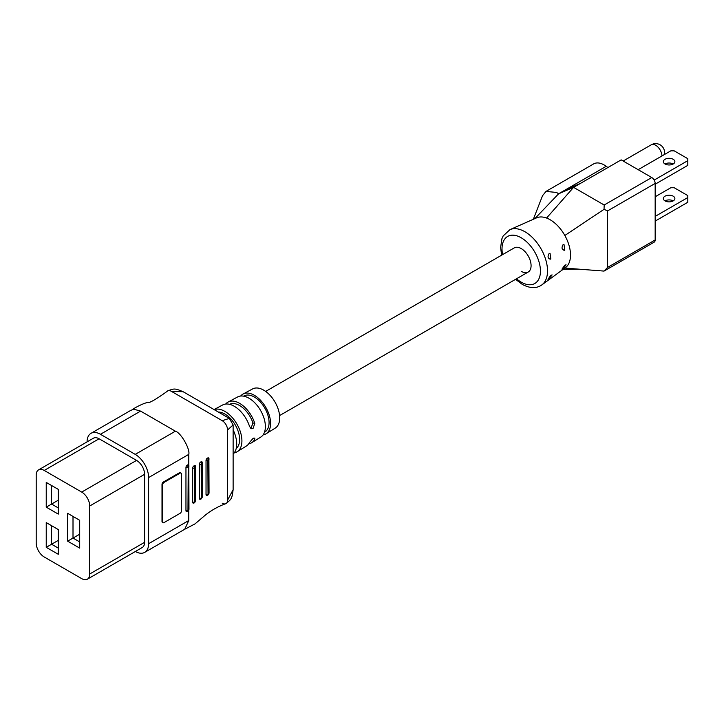 <?xml version="1.0" encoding="UTF-8"?>
<svg xmlns="http://www.w3.org/2000/svg" width="724" height="724" viewBox="0 0 724 724"><rect width="100%" height="100%" fill="white"/><g stroke="black" fill="none" stroke-linecap="round" stroke-linejoin="round"><path stroke-width="1.09" d="M673.184 200.892A5.765 3.33 180 0 1 666.894 201.616A5.765 3.33 180 0 1 663.338 198.539A5.765 3.33 180 0 1 665.021 196.186A5.765 3.33 180 0 1 671.311 195.462A5.765 3.33 180 0 1 674.877 198.539A5.765 3.33 180 0 1 673.184 200.892A5.765 3.33 180 0 0 665.021 200.892M673.184 163.995A5.765 3.33 180 0 1 666.894 164.719A5.765 3.33 180 0 1 663.338 161.642A5.765 3.33 180 0 1 665.021 159.289A5.765 3.33 180 0 1 671.311 158.565A5.765 3.33 180 0 1 674.877 161.642A5.765 3.33 180 0 1 673.184 163.995A5.765 3.33 0 0 0 665.021 163.995M550.846 258.975C547.869 258.739 547.29 256.92 549.118 253.5L550.014 253.237L550.846 258.975L549.987 259.246M564.811 250.142C561.842 249.898 561.263 248.079 563.082 244.658L563.978 244.395L564.811 250.142L563.942 250.404M549.118 278.758L547.977 279.265L550.846 275.283L552.113 274.903L549.118 278.758M563.082 268.667L561.942 269.165L564.811 265.183L566.077 264.803L563.082 268.667M521.226 271.346A13.946 8.045 -120 0 0 528.194 272.034A13.946 8.045 -120 0 0 530.33 260.866A13.946 8.045 -120 0 0 521.226 248.576A13.946 8.045 -120 0 0 514.257 247.889L265.654 391.422M541.86 284.885L565.408 267.699A28.842 16.652 -120 0 0 564.838 235.481A28.842 16.652 -120 0 0 550.122 219.734A28.842 16.652 -120 0 0 546.575 218.042A28.842 16.652 -120 0 0 536.62 217.833L509.958 229.635A31.965 18.453 60 0 1 524.918 231.734A31.965 18.453 60 0 1 545.525 258.993A31.965 18.453 60 0 1 541.86 284.885C536.52 288.686 529.977 288.505 522.221 284.351L515.56 279.337M546.575 218.042L573.58 187.353L621.174 159.877L651.763 177.534A4.806 2.778 60 0 1 655.166 183.425L655.166 239.952A4.806 2.778 60 0 1 654.17 242.151L604.042 271.084L607.572 267.428L607.572 210.901L604.042 209.336L604.178 205.01L573.58 187.353L558.611 193.788L556.575 192.457L546.005 191.407L542.52 195.733L533.335 219.291M546.005 191.407L593.599 163.932A21.15 12.208 60 0 1 604.178 164.972A21.15 12.208 60 0 1 606.205 166.312A18.634 10.76 -120 0 0 607.997 167.479M655.166 221.11L687.8 202.268L687.8 195.598L674.207 187.742L670.804 187.742L655.166 196.774M687.8 197.552L655.166 216.395M638.17 169.688L670.804 150.845L674.207 150.845L687.8 158.692L687.8 165.371L655.166 184.213M687.8 160.656L654.17 180.077M534.873 218.603L558.611 193.788L606.205 166.312M580.376 183.425L565.417 189.86M604.042 209.336L564.838 235.481M604.042 271.084L564.874 268.088M250.531 428.165L251.174 427.902L252.92 422.907A20.824 12.018 -120 0 0 239.626 405.549A20.824 12.018 -120 0 0 229.553 404.327M240.667 396.037A22.969 13.258 60 0 1 243.074 394.037L252.613 388.924A22.625 13.059 60 0 1 263.717 390.164A22.625 13.059 60 0 1 278.441 409.911A22.625 13.059 60 0 1 275.238 428.101L266.043 433.812A22.969 13.258 60 0 1 263.102 434.898M243.074 394.037A22.969 13.258 60 0 1 254.35 395.286A22.969 13.258 60 0 1 269.292 415.341A22.969 13.258 60 0 1 266.043 433.812M264.486 432.228L264.758 432.074A20.824 12.018 -120 0 0 267.952 415.395A20.824 12.018 -120 0 0 254.35 397.042A20.824 12.018 -120 0 0 243.943 396.01L243.671 396.173M236.214 448.455A20.824 12.018 -120 0 0 238.241 431.531A20.824 12.018 -120 0 0 224.902 414.047A20.824 12.018 -120 0 0 218.331 412.037M207.77 495.071A1.891 1.095 -120 0 0 207.915 495.017L207.652 495.171A1.891 1.095 -120 0 1 207.372 495.252A1.891 1.095 -60 0 1 206.892 495.424A1.891 1.095 -60 0 1 206.032 494.483L206.032 460.482A1.891 1.095 -60 0 1 207.372 458.165L207.643 458.011A1.891 1.095 -60 0 1 208.892 458.283A1.891 1.095 -60 0 1 208.983 458.781A1.891 1.095 180 0 1 209.046 459.061L209.046 459.061A1.891 1.095 180 0 1 208.485 459.84L207.86 460.202L208.041 494.302L208.485 459.84M201.082 498.936A1.891 1.095 -120 0 0 201.227 498.872L200.955 499.035A1.891 1.095 -120 0 1 200.684 499.117A1.891 1.095 -60 0 1 200.204 499.289A1.891 1.095 -60 0 1 199.344 498.347L199.344 464.346A1.891 1.095 -60 0 1 200.684 462.03L200.946 461.876A1.891 1.095 -60 0 1 202.195 462.147A1.891 1.095 -60 0 1 202.286 462.645A1.891 1.095 180 0 1 202.349 462.926L202.349 462.926A1.891 1.095 180 0 1 201.797 463.704L201.172 464.066L201.353 498.166L201.797 463.704M194.394 502.8A1.891 1.095 -120 0 0 194.539 502.737L194.267 502.89A1.891 1.095 -120 0 1 193.987 502.981A1.891 1.095 -60 0 1 193.516 503.153A1.891 1.095 -60 0 1 192.647 502.212L192.647 468.211A1.891 1.095 -60 0 1 193.987 465.894L194.258 465.74A1.891 1.095 -60 0 1 195.507 466.012A1.891 1.095 -60 0 1 195.598 466.509A1.891 1.095 180 0 1 195.661 466.79L195.661 466.79A1.891 1.095 180 0 1 195.109 467.568L194.475 467.93L194.656 502.031L195.109 467.568M222.232 503.216A7.575 4.371 -120 0 0 226.015 503.587A7.575 4.371 -120 0 0 227.58 500.121L227.58 429.956A7.575 4.371 -120 0 0 222.232 420.689L171.371 391.331A7.575 4.371 -120 0 0 167.588 390.951C174.185 388.489 174.529 388.091 183.19 391.747L171.371 391.331M131.026 410.227L134.13 409.295L140.592 411.105L175.389 431.196C180.774 432.518 190.322 449.07 188.774 454.373L188.774 465.143A1.891 1.095 -60 0 0 187.561 464.962L187.299 465.116A1.891 1.095 -60 0 0 185.959 467.433L185.959 510.71A1.891 1.095 -60 0 0 186.819 511.651A1.891 1.095 -60 0 0 187.299 511.479A1.891 1.095 -120 0 0 187.579 511.397A1.891 1.095 -120 0 0 187.969 510.529L188.231 466.69L187.969 510.529M188.774 510.203L188.774 520.52L184.747 529.244M233.128 429.857A24.254 14.009 60 0 1 233.128 454.084M252.92 422.907L254.785 423.404A23.512 13.575 -120 0 0 239.626 403.34A23.512 13.575 -120 0 0 228.087 402.055L237.626 396.951A23.168 13.376 60 0 1 248.993 398.218A23.168 13.376 60 0 1 264.07 418.436A23.168 13.376 60 0 1 260.794 437.07L251.599 442.78A23.512 13.575 -120 0 0 254.785 439.187L253.59 438.12M254.785 423.404L253.074 428.409L251.436 428.689L249.572 426.536A23.711 13.693 -120 0 0 234.277 406.273A23.711 13.693 -120 0 0 222.639 404.978L214.06 409.567M214.141 409.621A24.064 13.892 60 0 1 224.902 411.395A24.064 13.892 60 0 1 240.558 432.4A24.064 13.892 60 0 1 237.155 451.749A24.064 13.892 60 0 1 234.232 452.862M237.155 451.749L246.35 446.038A23.711 13.693 -120 0 0 249.572 442.4L253.074 438.391L254.821 438.074L254.785 439.187M248.667 443.875A23.512 13.575 -120 0 0 251.599 442.78M228.087 402.055A23.512 13.575 -120 0 0 225.671 404.046M89.731 505.995A11.358 6.552 -120 0 0 81.703 492.085L44.227 470.446A11.358 6.552 -120 0 0 38.553 469.885A11.358 6.552 -120 0 0 36.2 475.089L36.2 543.081A11.358 6.552 -120 0 0 44.227 556.991L81.703 578.63A11.358 6.552 -120 0 0 87.378 579.191A11.358 6.552 -120 0 0 89.731 573.987L89.731 505.995L144.601 474.311A11.358 6.552 -120 0 0 136.574 460.401L99.097 438.771A11.358 6.552 -120 0 0 93.423 438.21L38.553 469.885M87.378 579.191L142.257 547.507A11.358 6.552 -120 0 0 144.601 542.312L144.601 474.311M58.282 489.379L58.282 514.103L46.236 507.153L46.236 482.428L58.282 489.379M58.282 529.561L58.282 554.285L46.236 547.335L46.236 522.601L58.282 529.561M79.694 520.284L79.694 548.104L67.649 541.154L67.649 513.334L79.694 520.284M87.061 441.884A18.924 10.923 60 0 1 90.98 433.35A18.924 10.923 60 0 1 100.437 434.291L135.234 454.373A18.924 10.923 60 0 1 148.619 477.559L148.619 543.697A18.924 10.923 60 0 1 144.7 552.367A18.924 10.923 60 0 1 135.352 551.489M163.063 522.701L162.393 522.312A1.891 1.095 -60 0 1 162.004 521.443L162.004 484.356A1.891 1.095 -60 0 1 163.343 482.039L179.398 472.772A1.891 1.095 -60 0 1 180.348 472.672L181.018 473.062A1.891 1.095 -60 0 1 181.407 473.93L181.407 511.017A1.891 1.095 -60 0 1 180.068 513.334L164.013 522.61A1.891 1.095 -60 0 1 163.063 522.701A1.891 1.095 -60 0 1 162.674 521.832L162.674 484.745A1.891 1.095 -60 0 1 164.013 482.428L180.068 473.152A1.891 1.095 -60 0 1 181.018 473.062M58.282 540.375L51.594 544.24L58.282 548.104M46.236 522.601L51.594 525.696L51.594 544.24L46.236 547.335M58.282 500.194L51.594 504.058L58.282 507.922M46.236 482.428L51.594 485.514L51.594 504.058L46.236 507.153M67.649 513.334L73.006 516.42L73.006 538.059L79.694 541.923M79.694 534.194L67.649 541.154M227.58 500.121L233.128 489.677C231.97 498.999 231.445 499.098 226.015 503.587M227.58 449.586L227.58 429.956L233.128 424.952L229.336 418.391L183.19 391.747M222.232 420.689L229.336 418.391M664.324 154.583A8.896 8.896 0 0 0 651.229 144.809A8.896 5.131 60 0 1 655.673 145.252A8.896 5.131 60 0 1 661.962 155.95M516.538 278.767A27.177 15.693 -120 0 0 521.226 282.152A27.177 15.693 -120 0 0 540.439 271.057A27.177 15.693 -120 0 0 521.226 237.78A27.177 15.693 -120 0 0 502.592 254.622M604.178 205.01L651.763 177.534M655.166 183.425L607.572 210.901M607.572 267.428L655.166 239.952M136.574 460.401L81.703 492.085M144.601 542.312L89.731 573.987M99.097 438.771L44.227 470.446M140.592 411.105L100.437 434.291M175.389 431.196L135.234 454.373M188.774 454.373L148.619 477.559M188.774 520.52L148.619 543.697M162.674 521.832L162.004 521.443M180.068 473.152L179.398 472.772M164.013 482.428L163.343 482.039M162.674 484.745L162.004 484.356M208.313 459.731A1.891 1.095 -120 0 0 207.643 458.011M208.983 492.782A1.891 1.095 180 0 1 209.046 493.062L209.046 493.062A1.891 1.095 180 0 1 208.485 493.84M208.041 459.885A1.891 1.095 -120 0 0 207.372 458.165M208.892 458.283L209.046 493.062L207.915 495.017A1.891 1.095 -120 0 0 208.313 494.148M207.86 460.202A1.891 1.095 180 0 1 206.032 460.482M206.892 495.424L207.652 495.171A1.891 1.095 -120 0 0 208.041 494.302M207.86 494.193A1.891 1.095 180 0 1 206.032 494.483M201.616 463.595A1.891 1.095 -120 0 0 200.946 461.876M202.286 496.646A1.891 1.095 180 0 1 202.349 496.926L202.349 496.926A1.891 1.095 180 0 1 201.797 497.696M201.353 463.749A1.891 1.095 -120 0 0 200.684 462.03M202.195 462.147L202.349 496.926L201.227 498.872A1.891 1.095 -120 0 0 201.616 498.012M201.172 464.066A1.891 1.095 180 0 1 199.344 464.346M200.204 499.289L200.955 499.035A1.891 1.095 -120 0 0 201.353 498.166M201.172 498.058A1.891 1.095 180 0 1 199.344 498.347M194.928 467.46A1.891 1.095 -120 0 0 194.258 465.74M195.598 500.51A1.891 1.095 180 0 1 195.661 500.791L195.661 500.791A1.891 1.095 180 0 1 195.109 501.56M194.656 467.614A1.891 1.095 -120 0 0 193.987 465.894M195.507 466.012L195.661 500.791L194.539 502.737A1.891 1.095 -120 0 0 194.928 501.877M194.475 467.93A1.891 1.095 180 0 1 192.647 468.211M193.516 503.153L194.267 502.89A1.891 1.095 -120 0 0 194.656 502.031M194.475 501.922A1.891 1.095 180 0 1 192.647 502.212M188.901 465.74A1.891 1.095 180 0 1 188.964 466.021L188.964 466.021A1.891 1.095 180 0 1 188.412 466.79M188.394 466.709A1.891 1.457 -29 0 0 188.774 465.143M188.231 466.69A1.891 1.095 -120 0 0 187.561 464.962M188.901 509.008A1.891 1.095 180 0 1 188.964 509.289L188.964 509.289A1.891 1.095 180 0 1 188.412 510.058M187.969 466.844A1.891 1.095 -120 0 0 187.299 465.116M187.697 511.298A1.891 1.095 -120 0 0 187.842 511.244L187.842 511.244A1.891 1.095 -120 0 0 188.231 510.375M187.787 467.152A1.891 1.095 180 0 1 185.959 467.433M187.787 510.42A1.891 1.095 180 0 1 185.959 510.71M279.6 415.567L528.194 272.034M579.996 269.238L563.209 269.31M501.614 255.183L500.61 247.436L501.94 238.648L503.18 235.924L509.958 229.635M651.229 144.809L623.156 161.018M184.466 529.389L195.009 523.886L205.209 515.207C211.489 510.185 218.413 506.32 225.978 503.605M131.125 410.173L90.98 433.35M184.846 529.181L144.7 552.367M167.887 390.806C158.999 397.259 152.855 401.114 149.434 402.372C146.004 401.757 133.994 408.019 132.519 409.639M233.128 489.677L233.128 424.952M186.819 511.651L187.842 511.244L188.964 509.289L188.819 465.233"/></g></svg>
